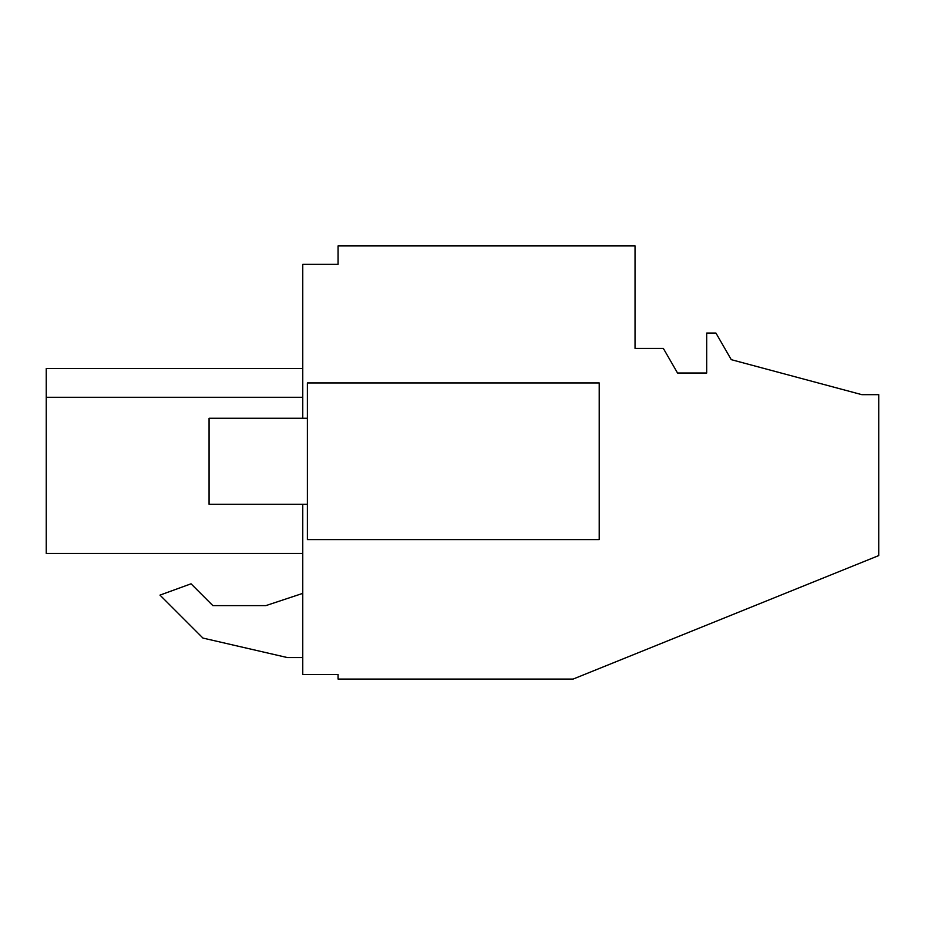 <?xml version="1.0" encoding="UTF-8"?>
<svg xmlns="http://www.w3.org/2000/svg" width="925" height="925" viewBox="0 0 925 925"><rect width="100%" height="100%" fill="white"/><g stroke="black" fill="none" stroke-linecap="round" stroke-linejoin="round"><path stroke-width="1.39" d="M302.764 504.275L302.764 674.464L338.087 674.464L338.087 679.077L573.095 679.077L878.75 555.578L878.75 394.663L861.857 394.663L731.293 359.675L715.938 333.069L706.723 333.069L706.723 373.006L677.539 373.006L663.352 348.436L635.036 348.436L635.036 245.923L338.087 245.923L338.087 264.353L302.764 264.353L302.764 418.262M287.397 657.571L302.764 657.571L287.397 657.571L202.957 638.077L287.397 657.571M302.764 593.376L265.891 605.609L212.854 605.609L191.047 583.802L159.99 595.11L202.957 638.077L159.99 595.11M46.25 553.451L302.764 553.451L46.25 553.451L46.25 397.288L302.764 397.288L46.25 397.288L46.25 368.485L302.764 368.485L46.25 368.485M265.891 605.609L212.854 605.609M307.366 382.938L307.366 539.61L599.203 539.61L599.203 382.938L307.366 382.938M307.366 504.275L209.062 504.275L209.062 418.262L307.366 418.262"/></g></svg>
